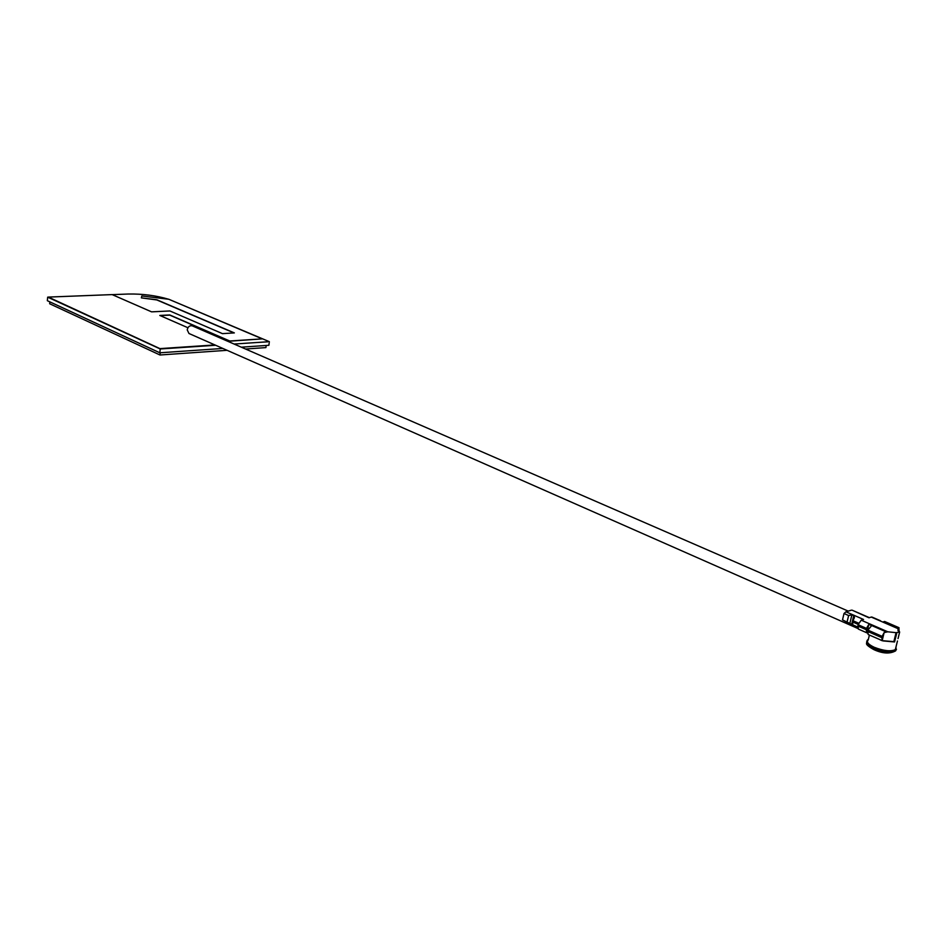 <?xml version="1.0" encoding="UTF-8"?>
<svg xmlns="http://www.w3.org/2000/svg" width="947" height="947" viewBox="0 0 947 947"><rect width="100%" height="100%" fill="white"/><g stroke="black" fill="none" stroke-linecap="round" stroke-linejoin="round"><path stroke-width="1.42" d="M192.312 325.863L192.182 325.815C189.649 325.366 187.991 326.715 187.21 329.852L188.974 333.498L857.769 628.441M48.321 297.133L47.67 297.157L47.35 300.708L159.818 352.793L160.232 348.97L215.656 345.264M234.087 344.033L269.339 341.678L169.217 299.441M159.818 352.793L222.876 348.449M241.331 347.182L268.877 345.288L269.339 341.678M47.67 297.157L160.232 348.97M168.649 299.252C156.018 295.511 142.583 293.771 128.342 294.02L112.255 294.647M227.102 350.307L159.984 354.995L49.67 303.762L49.848 301.868M245.557 349.029L265.906 347.596L266.178 345.477M159.984 354.995L160.232 352.758M187.932 327.745L159.806 315.446L169.75 314.949L229.742 340.991L262.283 338.872L168.826 299.276L141.825 295.961L141.352 297.879L156.859 299.785L234.347 332.906L222.462 333.64L169.892 310.959L151.567 311.847L112.148 294.6L48.333 297.086L160.28 348.78L215.3 345.11M160.303 348.591L214.933 344.945M160.173 315.611L169.726 315.126L229.719 341.18L262.283 338.872M141.352 297.879L156.847 299.95L233.956 332.93M48.333 297.086L160.28 348.78M895.921 647.239L895.317 649.654C890.63 651.69 883.598 650.909 874.223 647.286C868.245 644.41 866.233 641.983 868.198 640.006L869.393 635.058M882.178 640.598L868.15 634.514L867.89 630.11L871.714 625.553L886.593 632.051L884.131 632.608L882.142 636.372L867.89 630.11M896.063 646.659L895.85 649.843C890.973 651.962 883.669 651.145 873.927 647.393C867.712 644.398 865.629 641.877 867.665 639.817L868.34 639.426M899.094 631.803L898.881 627.648L884.616 621.481L883.16 621.919L897.792 628.559L871.264 617.065L868.967 617.787L852.099 610.164L869.382 617.657M848.11 622.795L842.51 619.883L852.667 624.807L852.975 620.699L854.478 617.444L853.756 615.645L851.898 614.84L848.619 615.526L844.014 613.514L845.943 611.798L863.546 619.468L861.214 620.19L887.824 631.803L886.593 632.051M847.103 621.907L848.619 615.526M842.51 619.883L844.014 613.514M898.881 627.648L897.993 628.346M898.265 630.939L899.046 627.754M880.45 620.735L872.033 617.101M866.706 632.762L858.361 629.08L858.077 624.689L861.214 620.19M857.769 625.967L866.209 629.672L866.517 628.406L858.077 624.689M866.209 629.672L866.801 632.797L868.837 624.345L866.517 628.406M866.801 632.797L867.405 633.058M871.5 625.505L868.837 624.345M867.582 631.389L881.835 637.662L882.142 636.372M881.835 637.662L882.166 640.669L884.131 632.608M871.264 617.065L871.95 617.065M851.4 610.164L845.943 611.798M898.04 638.574L899.65 632.051L897.792 628.559M897.46 640.989L895.317 649.654M882.166 640.669L893.85 641.64L896.063 632.667L899.65 632.051M887.824 631.803L896.063 632.667M883.231 640.93L894.572 641.959L896.785 632.987M893.85 641.64L894.572 641.959M866.825 641.462C865.937 643.51 868.221 645.83 873.679 648.411C883.409 652.175 890.725 652.992 895.602 650.861L896.454 649.216M851.684 624.31L853.756 615.645M849.838 623.505L851.898 614.84M858.598 623.173L852.975 620.699M852.667 621.966L858.16 624.381M192.182 325.815L848.228 611.111M866.718 643.084C865.7 644.232 868.103 646.422 873.903 649.642C882.651 653.655 889.884 654.057 895.602 650.861L895.85 649.843M857.603 626.985L852.726 624.831M897.91 630.347L898.573 627.66M882.344 640.776L879.976 639.734"/></g></svg>
